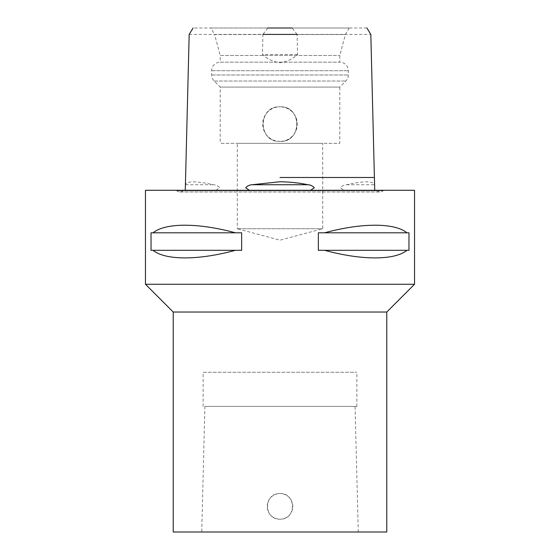 <?xml version="1.0" encoding="UTF-8"?>
<svg xmlns="http://www.w3.org/2000/svg" width="560" height="560" viewBox="0 0 560 560"><rect width="100%" height="100%" fill="white"/><g stroke="black" fill="none" stroke-linecap="round" stroke-linejoin="round"><path stroke-width="0.42" stroke-dasharray="2.8 2.1" d="M280 532L202.433 532L280 532M204.932 406.427L356.881 406.427L204.89 406.427L201.733 532M183.316 190.302L249.389 190.302L183.316 190.302A4.27 4.27 0 0 1 176.883 190.764L176.421 190.302L383.579 190.302L383.117 190.764L176.883 190.764L383.117 190.764A4.27 4.27 0 0 1 376.684 190.302L374.738 190.302M185.367 185.878L185.535 184.723C186.767 180.887 196.056 180.887 213.395 184.723C215.859 184.877 217.945 185.885 219.653 187.74L215.873 190.302L344.127 190.302L340.347 187.74C342.062 185.878 344.148 184.87 346.605 184.723C363.86 180.887 373.149 180.887 374.465 184.723L374.633 185.878M374.731 189.798L374.724 190.302L376.684 190.302M189.175 34.405L262.927 34.405L262.437 54.481C267.414 59.101 273.266 61.838 280 62.706C286.692 61.859 292.551 59.115 297.563 54.481L297.073 34.405L370.825 34.405M297.073 34.405L292.18 28L193.095 28M267.82 28L262.927 34.405M280 106.806C302.295 105.742 302.344 142.457 280 141.4C257.698 142.485 257.663 105.756 280 106.806C257.691 105.728 257.67 142.464 280 141.4C257.677 142.478 257.684 105.728 280 106.806A17.297 17.297 0 0 0 262.703 124.103A17.297 17.297 0 0 0 280 141.4C302.323 142.478 302.316 105.728 280 106.806C302.309 105.728 302.33 142.464 280 141.4A17.297 17.297 0 0 0 297.297 124.103A17.297 17.297 0 0 0 280 106.806M215.873 190.302L344.127 190.302M185.262 190.302L185.269 189.798M280 519.183A12.817 12.817 0 0 0 292.817 506.373A12.817 12.817 0 0 0 280 493.556C263.473 492.765 263.466 519.974 280 519.183C296.506 519.981 296.562 492.786 280 493.556A12.817 12.817 0 0 0 267.183 506.373A12.817 12.817 0 0 0 280 519.183M203.119 406.427L203.119 372.26L356.881 372.26L203.119 372.26M356.881 406.427L356.881 372.26M383.579 190.302L176.421 190.302M237.286 228.746L322.714 228.746L237.286 228.746L280 240.191L322.714 228.746L322.714 143.325L237.286 143.325L237.286 228.746M237.286 143.325L322.714 143.325M210.826 28L349.174 28L210.826 28L214.599 34.538L345.401 34.538L214.599 34.538L220.206 55.461L339.794 55.461L220.206 55.461L220.206 62.167L339.794 62.167A8.54 8.54 0 0 1 348.341 70.714L348.341 74.991A8.54 8.54 0 0 1 345.835 81.032L339.794 87.073L220.206 87.073L339.794 87.073L339.794 143.325L220.206 143.325L339.794 143.325M349.174 28L345.401 34.538L339.794 55.461L339.794 62.167L220.206 62.167A8.54 8.54 0 0 0 211.659 70.714L211.659 74.991A8.54 8.54 0 0 0 214.165 81.032L220.206 87.073L220.206 143.325M366.905 28L292.18 28M145.46 190.302L414.54 190.302M145.46 284.27L414.54 284.27M153.076 250.313C165.326 260.435 198.345 260.435 235.375 250.313L241.64 250.313L241.64 232.806L235.375 232.806C198.345 222.684 165.326 222.684 153.076 232.806L151.039 232.806L151.039 250.313L235.375 250.313M406.924 232.806C394.674 222.684 361.655 222.684 324.625 232.806L318.36 232.806L318.36 250.313L324.625 250.313C361.655 260.435 394.674 260.435 406.924 250.313L408.961 250.313L408.961 232.806L324.625 232.806M297.563 54.481L262.437 54.481M151.039 250.313L241.64 250.313L151.039 250.313M151.039 232.806L241.64 232.806L151.039 232.806M318.36 232.806L408.961 232.806L318.36 232.806M318.36 250.313L408.961 250.313L318.36 250.313M406.924 250.313L324.625 250.313M235.375 232.806L153.076 232.806M386.778 312.032L173.222 312.032M386.778 532L173.222 532M303.149 406.427L355.068 406.427L303.149 406.427M358.267 532L355.068 406.427M280 177.492L373.583 177.492L280 177.492M185.535 184.723L213.395 184.723M346.605 184.723L374.465 184.723M214.165 81.032L345.835 81.032L214.165 81.032M211.659 74.991L348.341 74.991L211.659 74.991M211.659 70.714L348.341 70.714L211.659 70.714M179.9 192.017L380.1 192.017L179.9 192.017"/><path stroke-width="0.84" d="M310.611 190.302L314.3 187.74C312.613 185.878 310.471 184.87 307.874 184.723C299.229 182.917 289.933 181.923 280 181.748L252.126 184.723C249.522 184.877 247.38 185.885 245.7 187.74L249.389 190.302M366.905 28L370.825 34.405L374.724 190.302M297.073 34.405L262.927 34.405M267.82 28L292.18 28M185.276 190.302L189.175 34.405L193.095 28M173.222 312.032L173.222 532L386.778 532L386.778 312.032L414.54 284.27L145.46 284.27L173.222 312.032L386.778 312.032M235.375 250.313C198.345 260.435 165.326 260.435 153.076 250.313L151.039 250.313L151.039 232.806L153.076 232.806C165.326 222.684 198.345 222.684 235.375 232.806L241.64 232.806L241.64 250.313L153.076 250.313M324.625 232.806C361.655 222.684 394.674 222.684 406.924 232.806L408.961 232.806L408.961 250.313L406.924 250.313C394.674 260.435 361.655 260.435 324.625 250.313L318.36 250.313L318.36 232.806L406.924 232.806M414.54 284.27L414.54 190.302L145.46 190.302L145.46 284.27M153.076 232.806L235.375 232.806M324.625 250.313L406.924 250.313M280 177.492L373.583 177.492L280 177.492M307.874 184.723L252.126 184.723M374.738 190.302L374.731 189.798M185.269 189.798L185.262 190.302"/></g></svg>
